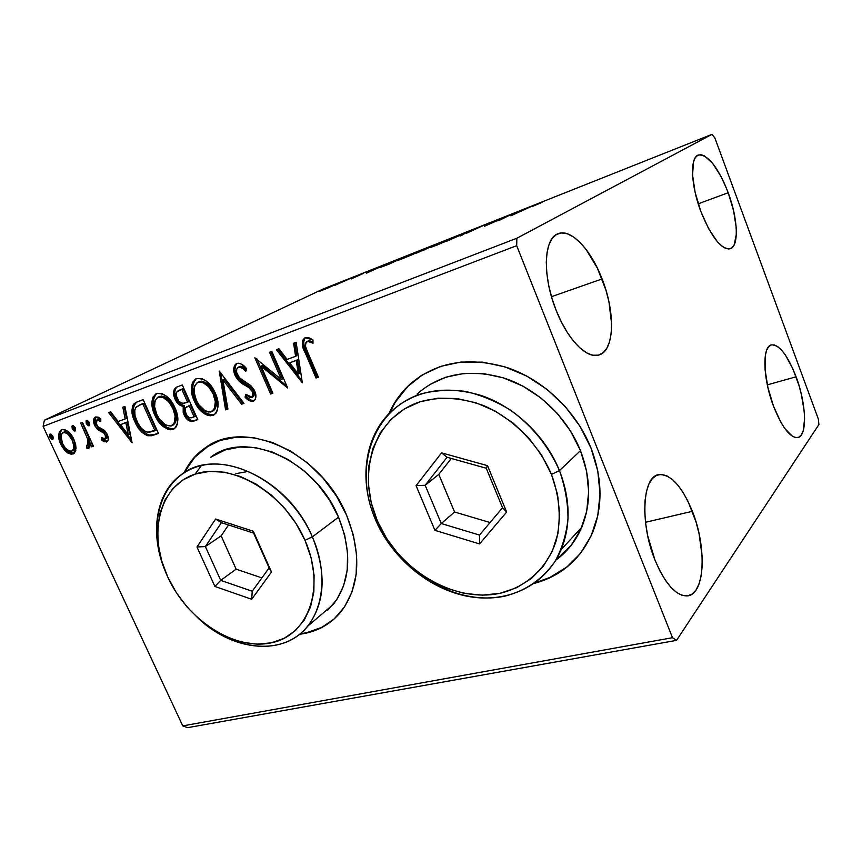 <?xml version="1.0" encoding="UTF-8"?>
<svg xmlns="http://www.w3.org/2000/svg" width="862" height="862" viewBox="0 0 862 862"><rect width="100%" height="100%" fill="white"/><g stroke="black" fill="none" stroke-linecap="round" stroke-linejoin="round"><path stroke-width="1.29" d="M566.776 567.056L549.902 577.454L535.076 582.831C551.691 578.37 565.763 569.804 577.314 557.143M590.998 448.068C602.236 477.72 602.937 505.434 593.11 531.218C581.462 558.468 561.83 575.881 534.235 583.434L549.45 577.96L566.334 567.552L580.428 553.415L591.063 535.97L597.732 515.885L600.038 493.915L597.786 470.986L590.998 448.068L579.932 426.194L565.052 406.325L547.014 389.365L526.65 376.015L504.863 366.846L482.623 362.148L460.868 362.051L440.493 366.425L422.251 374.97L406.821 387.253L394.677 402.683L388.891 413.738C394.02 402.08 401.272 392.048 410.646 383.633C436.98 361.587 469.37 356.318 507.826 367.815C543.868 380.164 576.312 411.249 590.998 448.068M321.515 627.461L306.56 632.719L300.213 633.785C313.046 632.202 324.241 627.374 333.788 619.282M183.962 473.022C188.961 462.614 196.03 454.242 205.178 447.895C244.302 417.811 321.02 452.13 346.599 515.207C361.706 553.749 359.96 585.772 341.384 611.266C330.631 624.454 316.71 632.115 299.62 634.27L305.999 633.193L320.966 627.935L333.993 619.11L344.498 606.967L352.008 591.914L356.146 574.48L356.652 555.354L353.442 535.313L346.599 515.207L336.385 495.919L323.228 478.302L307.702 463.109L290.516 451.009L272.403 442.465L254.161 437.81L236.544 437.142L220.263 440.407L205.932 447.389L194.058 457.711L185.028 470.889M728.196 192.732C737.915 218.463 739.197 246.263 730.265 248.73C721.149 249.592 711.344 237.158 700.828 211.438L695.138 192.474L692.563 175.051L693.49 162.013L695.214 157.789L697.67 155.322L700.774 154.664L704.373 155.806L712.508 163.177L720.837 176.139L724.705 184.123L728.196 192.732L733.562 210.608L736.18 227.256L736.32 234.356L734.187 244.84L731.978 247.782L729.08 248.989L725.599 248.385L721.666 245.961L717.421 241.791L708.693 228.818L700.828 211.438C690.785 185.147 689.805 157.444 698.349 154.998C707.928 154.287 717.874 166.862 728.196 192.732L698.209 203.82L728.196 192.732M692.369 511.306C706.797 546.842 705.105 593.735 687.876 595.857C676.454 596.579 665.475 584.598 654.915 559.891L647.707 535.819L645.649 523.503L644.744 511.716L645.013 500.93L646.425 491.588L648.914 484.045L652.351 478.572L656.585 475.328L661.423 474.402L666.692 475.77L672.177 479.326L677.672 484.918L682.995 492.31L687.951 501.21L696.119 522.243L699.06 533.632L702.131 556.249L702.153 566.679L701.118 576.01L699.06 583.886L696.033 590.007L692.121 594.08L687.467 595.911L682.23 595.394L676.616 592.474L670.83 587.237L665.13 579.857L659.742 570.622L654.915 559.891C639.766 523.072 642.438 476.729 658.493 474.671C670.604 473.755 681.896 485.974 692.369 511.306L645.509 522.297L692.369 511.306M602.085 278.932C615.543 312.497 614.584 350.877 599.004 354.972C587.044 359.314 567.562 339.736 556.152 310.331L551.874 298.004L548.728 285.527L546.842 273.416L546.282 262.21L547.058 252.361L549.126 244.248L552.37 238.192L556.636 234.389L561.733 232.923L567.444 233.817L573.553 236.975L579.824 242.233L586.02 249.355L597.344 268.05L606.008 290.343L608.96 301.894L611.611 323.832L611.18 333.443L609.585 341.686L606.848 348.226L603.044 352.795L598.303 355.166L592.776 355.209L586.666 352.86L580.201 348.173L573.65 341.277L567.282 332.43L561.356 321.968L556.152 310.331C542.112 275.948 543.685 237.858 558.22 233.645C571.075 228.387 591.041 249.808 602.085 278.932L551.497 296.7L602.085 278.932M796.1 376.791C806.326 403.664 807.575 435.924 797.856 437.573C790.185 438.015 782.06 427.541 773.483 406.131L767.913 387.588L765.068 369.679L765.359 355.306L766.663 350.177L768.667 346.675L771.285 344.919L774.388 344.951L777.88 346.729L781.597 350.166L785.422 355.101L792.803 368.667L798.988 385.422L801.348 394.268L804.214 411.357L804.602 418.975L803.168 430.978L801.391 434.89L798.966 437.153L795.982 437.67L792.534 436.366L784.808 428.511L780.832 422.218L773.483 406.131C762.87 378.526 762.062 346.449 771.339 344.908C779.356 344.509 787.609 355.133 796.1 376.791L767.32 384.872L796.1 376.791M187.614 727.668L676.541 640.369L818.9 424.557L818.372 419.147L714.857 137.942L712.012 134.332L516.855 238.235L44.404 420.203L322.991 289.072L712.012 134.332L516.855 238.235L516.683 245.681L672.5 637.697L182.755 725.89L43.1 426.399L516.683 245.681L672.5 637.697L676.541 640.369L818.9 424.557L818.372 419.147L714.857 137.942L712.012 134.332L322.991 289.072L44.404 420.203L43.1 426.399L182.755 725.89L187.614 727.668L182.755 725.89L672.5 637.697L676.541 640.369L187.614 727.668M327.603 288.156L334.478 284.977L331.708 285.872L319.048 291.561L332.053 285.742L319.102 291.496L327.603 288.156M349.907 278.652L334.499 285.516L349.907 278.652M351.071 278.965L363.602 273.297L351.071 278.965M397.339 259.796L379.797 267.629L389.301 264.052L402.446 257.76L379.862 267.576L389.301 264.052L402.446 257.76L397.339 259.796M435.784 244.506L416.561 253.116L435.784 244.506M466.935 232.115L446.602 241.306L463.821 233.624L460.136 235.929L462.14 235.132L466.935 232.115L446.602 241.306L463.821 233.624L460.136 235.929L462.14 235.132L466.935 232.115M508.774 215.489L484.498 226.253L495.434 221.071L498.721 220.607L510.66 214.735L499.917 219.842L496.598 220.327L484.498 226.253L495.434 221.071L498.721 220.607L508.774 215.489M531.951 206.643L542.22 202.29L531.951 206.643M510.897 215.78L530.658 206.783L514.431 213.237L510.897 215.78L530.658 206.783L514.431 213.237L510.897 215.78M482.267 225.995L466.708 233.16L482.267 225.995M450.869 239.043L452.572 237.923L446.214 240.347L430.666 247.459L446.645 241.004L452.927 237.966L448.423 239.453L430.731 247.34L450.869 239.043M416.648 252.641L417.844 251.672L410.247 254.689L396.843 260.895L412.359 254.624L418.889 251.478L414.687 252.868L396.919 260.787L416.648 252.641M366.447 273.135L386.747 264.009L372.664 269.601L366.447 273.135L386.747 264.009L372.664 269.601L366.447 273.135M354.067 277.068L350.963 278.361L354.067 277.068M341.761 281.96L338.68 283.242L341.761 281.96M322.022 289.815L318.983 291.076L322.022 289.815M76.05 448.391L75.554 443.908L72.871 437.314L68.604 431.97L65.103 429.729L61.687 429.685L59.327 431.894L58.648 435.676L59.209 439.943L61.288 445.309L64.693 450.276L68.001 453.132L71.417 454.285L74.315 453.25L75.845 450.287L73.938 439.394C70.867 432.67 66.783 429.438 61.687 429.685L61.127 429.955C57.937 433.306 57.819 438.058 60.76 444.221L66.363 451.914L72.99 454.037L76.05 448.391M82.472 422.38L80.64 423.07L87.816 439.361L88.366 444.372L87.568 445.428L86.556 445.298L86.846 448.132L88.614 448.445L89.81 447.087L90.004 443.38L91.62 446.882L93.462 446.214L82.472 422.38L80.64 423.07L87.816 439.361L87.73 445.342L86.556 445.298L86.846 448.132L88.915 448.294L90.004 443.38L91.62 446.882L93.462 446.214L82.472 422.38M106.554 442.023L107.858 440.902L108.31 438.941L106.759 433.489L104.043 430.149L98.02 426.755L96.048 423.22L96.016 421.184L97.029 419.902L100.768 421.486L100.811 418.846L98.128 417.122L95.466 417.014L94.044 418.296L93.559 420.473L95.197 426.378L97.956 429.739L103.957 433.22L105.81 436.377L105.078 439.124L101.522 437.465L101.371 439.911L103.946 441.635L106.963 441.84C108.666 440.094 108.752 437.627 107.233 434.437L104.938 430.946L98.02 426.755L96.522 424.621L96.835 419.999L100.768 421.486L100.811 418.846L95.1 417.186C93.171 419.115 93.042 421.863 94.723 425.44L97.04 428.92L103.957 433.22L105.412 435.235L105.283 439.017L101.522 437.465L101.371 439.911L106.554 442.023M137.23 401.854L134.149 403.642L132.694 405.646L131.994 411.249L133.729 418.889L138.448 428.134L142.025 432.379L147.445 435.676L151.4 435.752L158.5 433.489L143.189 399.623L135.819 402.489C130.981 406.907 130.69 413.372 134.957 421.874C137.791 428.845 142.122 433.489 147.952 435.806L158.5 433.489L143.189 399.623L137.23 401.854M182.291 384.958L176.257 387.264L174.221 389.408L173.574 393.622L175.04 399.138L178.434 404.062L183.207 406.422L183.197 412.542L186.968 419.201L191.213 421.475L197.786 419.665L182.291 384.958L176.193 387.297C173.079 390.012 172.702 393.966 175.04 399.138C176.872 403.254 179.587 405.69 183.207 406.422L183.983 414.654C186.44 420.053 189.78 422.164 193.972 421.001L197.786 419.665L182.291 384.958M219.26 371.091L225.575 409.881L227.913 409.062L222.87 379.765L241.608 404.235L243.989 403.405L219.26 371.091L225.575 409.881L227.913 409.062L222.87 379.765L241.608 404.235L243.989 403.405L219.26 371.091M269.537 352.246L281.357 379.495L254.829 357.762L270.636 394.02L272.888 393.223L261.111 366.178L287.692 388.019L271.821 351.394L269.537 352.246L281.357 379.495L254.829 357.762L270.636 394.02L272.888 393.223L261.111 366.178L287.692 388.019L271.821 351.394L269.537 352.246M307.788 352.439L305.579 346.578L305.665 342.85L307.809 341.417L312.992 343.227L312.96 339.887L309.146 337.85L305.267 337.732L302.67 340.274L302.325 344.423L316.042 378.041L318.412 377.2L307.788 352.439C305.331 348.442 304.911 344.886 306.549 341.772L308.725 341.535L312.992 343.227L312.96 339.887L305.267 337.732L304.415 338.141C301.517 342.225 301.797 347.16 305.267 352.935L316.042 378.041L318.412 377.2L307.788 352.439M302.346 382.857L296.14 342.268L293.586 343.227L295.591 356.308L287.1 359.422L278.911 348.733L276.4 349.67L302.346 382.857L296.14 342.268L293.586 343.227L295.591 356.308L287.1 359.422L278.911 348.733L276.4 349.67L302.346 382.857M236.824 363.43L234.636 365.316L233.764 368.408L235.067 375.412L239.27 381.263L249.183 387.825L252.544 391.973L253.169 395.281L252.232 397.22L250.099 397.554L245.789 394.322L245.034 397.123L248.913 400.399L251.09 401.315L253.773 400.949L255.098 399.645L255.895 397.037L254.01 389.635L250.325 385.26L239.55 377.901L236.587 372.395L236.727 369.13L238.602 367.072L242.416 368.193L245.735 371.414L246.737 368.914L240.8 363.764L238.084 363.171L236.166 363.742C233.29 366.609 232.923 370.498 235.067 375.412C237.406 379.894 240.681 383.17 244.894 385.239L249.183 387.825L252.544 391.973L252.157 397.274L245.789 394.322L245.034 397.123C247.523 400.13 250.249 401.487 253.212 401.207L254.021 400.808C256.316 398.341 256.542 395.087 254.699 391.036L251.165 385.971L239.55 377.901L237.276 374.647C235.919 371.511 236.21 369.055 238.127 367.298L238.602 367.072C241.285 367.093 243.655 368.537 245.735 371.414L246.737 368.914C243.827 364.863 240.53 363.042 236.824 363.43M215.231 393.018L209.714 384.269L206.029 380.885L201.902 378.612L196.461 378.59L192.635 382.146L191.483 386.413L191.472 391.165L194.219 400.852L199.693 409.601L204.714 413.922L207.505 415.279L210.339 415.786L213.593 415.107L215.92 413.221L217.418 410.312L217.914 402.338L215.231 393.018C210.856 382.954 204.596 378.149 196.461 378.59L195.448 379.064C190.383 384.484 189.974 391.736 194.219 400.852C198.54 410.905 204.8 415.732 212.979 415.344L214.25 414.741C219.077 409.288 219.401 402.048 215.231 393.018M174.911 407.672L169.512 399.128L165.924 395.809L161.937 393.578L156.712 393.514L153.08 396.951L152.035 401.089L152.078 405.722L154.837 415.161L160.213 423.705L167.778 429.287L170.504 429.793L173.618 429.147L175.837 427.326L177.238 424.513L177.615 416.755L174.911 407.672C170.59 397.856 164.523 393.137 156.712 393.514L155.806 393.945C150.947 399.149 150.624 406.228 154.837 415.161C159.114 424.966 165.192 429.707 173.046 429.384L174.146 428.867C178.811 423.63 179.07 416.572 174.911 407.672M132.091 442.788L124.925 406.465L122.824 407.252L125.141 418.954L118.126 421.529L110.702 411.799L108.634 412.575L132.091 442.788L124.925 406.465L122.824 407.252L125.141 418.954L118.126 421.529L110.702 411.799L108.634 412.575L132.091 442.788M89.389 422.509L87.364 420.365L86.038 420.861L86.297 423.662L88.312 425.806L89.648 425.311L89.583 422.994L86.48 420.397L86.297 423.662L89.098 425.817L89.389 422.509M75.296 427.767L73.302 425.634L71.999 426.13L72.268 428.899L74.261 431.032L75.576 430.537L75.49 428.242L72.44 425.666L72.268 428.899L75.026 431.043L75.296 427.767M52.83 436.15L50.869 434.049L49.597 434.523L49.888 437.249L51.849 439.351L53.121 438.877L53.035 436.625L50.039 434.071L49.888 437.249L52.604 439.372L52.83 436.15M209.412 445.245L205.802 447.529C196.655 453.875 189.586 462.237 184.597 472.645M209.38 445.266L194.683 457.345L185.653 470.523M246.554 471.719L235.843 473.669M421.141 375.681L411.196 383.278C401.918 391.596 394.731 401.509 389.602 413.006L395.238 402.317L407.37 386.898M318.315 376.974L316.042 378.041L317.238 377.351L306.484 352.278L305.267 352.935L306.484 352.278C303.165 346.739 302.788 341.88 305.342 337.71L303.564 340.749L304.275 346.61L317.238 377.351L318.315 376.974M309.943 340.889L312.981 342.009L309.943 340.889L307.702 341.169M308.585 340.824L309.49 340.813M302.034 380.842L277.747 349.164L302.034 380.842M296.819 355.65L295.591 356.308L296.819 355.65L294.847 342.753L296.819 355.65M299.545 373.375L297.455 359.81L289.729 362.848L297.455 359.81L296.237 360.467L297.455 359.81L299.545 373.375L298.327 374.054L289.729 362.848L296.237 360.467L298.327 374.054L299.545 373.375M286.917 386.23L262.36 365.52L261.111 366.178L262.36 365.52L286.917 386.23M272.791 393.007L270.636 394.02L271.864 393.331L256.833 358.829L271.864 393.331L272.791 393.007M282.574 378.817L281.357 379.495L282.574 378.817L270.851 351.75L282.574 378.817M240.789 366.275L243.677 367.546L246.306 369.981C244.388 367.514 242.244 366.328 239.873 366.425L239.259 366.738M254.268 400.625L253.212 401.207L254.268 400.625M250.928 400.13L254.355 400.55C251.424 400.755 248.73 399.386 246.284 396.445L245.034 397.123L246.284 396.445L246.629 395.13L246.284 396.445L250.174 399.709M253.191 396.714L253.794 391.294L252.544 391.973L253.794 391.294L250.433 387.146L249.183 387.825L250.433 387.146L246.144 384.571L244.894 385.239L246.144 384.571C241.942 382.502 238.666 379.226 236.339 374.754L235.067 375.412L236.339 374.754C234.313 370.154 234.55 366.35 237.039 363.365L235.326 366.124L235.003 369.486L235.983 373.892L238.16 377.912M239.28 379.312L249.797 386.726M250.12 386.93L253.794 391.305M254.107 392.113L254.419 394.602L253.482 396.531M243.838 403.2L241.608 404.235L242.858 403.545L224.152 379.097L222.87 379.765L224.152 379.097L242.858 403.545L243.838 403.2M227.87 408.825L225.575 409.881L226.835 409.191L220.564 372.804L226.835 409.191L227.87 408.825M208.776 414.59L214.552 414.536L212.979 415.344L214.25 414.654C206.072 415.042 199.822 410.215 195.502 400.183L194.219 400.852L195.502 400.183C191.364 391.316 191.676 384.129 196.439 378.601M195.534 379.302L194.51 380.487M193.928 381.489L193.541 382.405M193.013 384.247L192.765 390.508L195.502 400.183L200.975 408.911L207.106 413.868M213.862 410.431L213.496 410.678C217.472 406.293 217.763 400.453 214.379 393.137L213.097 393.805L214.379 393.137C210.921 385.109 205.932 381.241 199.424 381.521L198.131 382.168C204.65 381.888 209.638 385.777 213.097 393.805C216.491 401.132 216.2 406.983 212.224 411.368L211.298 411.81C204.747 411.971 199.747 408.071 196.31 400.097C192.829 392.706 193.185 386.844 197.366 382.523L201.536 381.155M202.807 381.306L208.087 384.247L213.798 391.898M214.379 393.137L216.146 398.363L216.707 403.588L214.778 409.547M199.424 381.521L197.7 382.351M174.857 392.641L175.632 396.66L177.809 401.11L180.848 404.31L184.5 405.743L184.49 411.864L187.097 417.122L191.019 420.473L193.918 420.678L197.689 419.449L195.254 420.311C191.062 421.475 187.733 419.363 185.276 413.975L183.983 414.654L185.276 413.975L184.5 405.743L183.207 406.422L184.5 405.743C180.891 405.011 178.165 402.586 176.344 398.47L175.04 399.138L176.344 398.47C174.124 393.611 174.372 389.764 177.087 386.909L175.525 388.762L174.9 391.176M179.134 390.314L183.121 388.643L188.875 401.541L183.078 403.373C180.46 403.039 178.456 401.38 177.087 398.384C175.568 394.882 175.934 392.329 178.208 390.745L180.761 389.527M189.414 405.474L188.121 406.153L190.47 405.086L189.414 405.474L190.47 405.086L195.405 416.163L191.978 417.617C189.457 418.339 187.463 417.089 186.009 413.868C184.554 410.711 184.813 408.34 186.763 406.767L187.259 406.508M189.177 405.765L194.133 416.852L195.405 416.163L190.47 405.086L189.177 405.765L194.133 416.852L191.181 417.833L189.446 417.714L187.076 415.764L185.211 411.325L185.61 407.823L189.177 405.765M181.817 389.301L187.593 402.209L188.875 401.541L183.121 388.643L181.817 389.301L187.593 402.209L183.983 403.319L181.3 402.974L178.843 401.132L176.279 395.669L176.785 391.962L181.817 389.301M169.071 428.586L174.523 428.608L173.046 429.384L174.329 428.683C166.485 429.007 160.418 424.276 156.151 414.482L154.837 415.161L156.151 414.482C152.068 405.84 152.272 398.847 156.765 393.503M155.914 394.171L154.955 395.324M154.406 396.294L154.039 397.177M153.565 398.934L153.964 408.222L156.884 416.012L161.517 423.016L167.465 427.875M158.683 396.854L159.222 396.552M162.929 396.175L166.01 397.533L169.9 400.916L174.178 407.758C170.762 399.925 165.924 396.121 159.685 396.358L158.371 397.016C164.61 396.779 169.448 400.593 172.885 408.426C176.257 415.624 176.031 421.335 172.195 425.548L171.376 425.925C165.095 426.054 160.246 422.229 156.841 414.439C153.393 407.187 153.673 401.476 157.681 397.317L161.7 396.014M173.143 425.041L173.488 424.858C177.324 420.645 177.55 414.945 174.178 407.758L172.885 408.426L174.178 407.758L174.706 409.008L176.548 417.941L174.77 423.716M159.685 396.358L157.951 397.188M152.682 435.051L158.414 433.284L154.6 434.868L155.903 434.168L149.266 435.105C143.426 432.789 139.105 428.155 136.282 421.195L134.957 421.874L136.282 421.195C132.134 412.973 132.306 406.584 136.799 402.026M135.485 402.985L133.599 406.25L133.319 410.581L136.282 421.195L139.763 427.455L143.34 431.679L147.208 434.405L150.171 435.235M151.022 435.245L151.712 435.191M139.396 405.097L140.678 404.493M141.982 403.976L144.116 403.179L156.259 430.041L144.116 403.179L142.79 403.847L154.955 430.731L156.259 430.041L147.553 432.261C142.769 430.601 139.224 426.905 136.907 421.173C134.289 416.023 133.922 411.443 135.808 407.446L141.993 403.966L138.868 405.377M140.668 404.634L144.116 403.179L140.668 404.634L142.79 403.847L154.955 430.731L149.169 432.293L145.883 431.787L141.282 428.22L137.823 423.048L135.065 416.001L134.731 409.892L136.304 406.918L140.668 404.634M131.595 440.245L110.067 412.036L131.595 440.245M126.466 418.275L125.141 418.954L126.466 418.275L124.193 406.745L126.466 418.275M129.602 434.146L127.199 422.003L120.508 424.643L127.199 422.003L125.874 422.682L127.199 422.003L129.602 434.146L128.287 434.836L120.508 424.643L125.874 422.682L128.287 434.836L129.602 434.146M107.481 441.43L102.707 439.221L101.371 439.911L102.761 438.424L103.968 440.17L107.481 441.43M106.414 438.435L105.326 438.995L106.619 438.338L106.748 434.556L105.412 435.235L106.748 434.556L105.293 432.541L103.957 433.22L105.293 432.541L102.287 430.752L100.951 431.431L102.287 430.752L98.376 428.252L97.04 428.92L98.376 428.252L96.07 424.772L94.723 425.44L96.07 424.772C94.572 421.615 94.529 418.986 95.951 416.885L94.96 421.033M100.8 419.805L98.376 419.234L97.029 419.902L98.203 419.32M98.807 419.137L100.261 419.503M95.057 421.712L95.186 422.294M95.456 423.231L98.376 428.252L102.309 430.752M103.052 431.097L105.304 432.552M105.714 432.972L106.457 433.995M106.748 434.556L106.791 438.208M106.619 438.338L105.283 439.017M88.861 424.654L87.655 422.994L86.297 423.662L87.655 422.994L87.331 420.344L88.204 423.942M93.376 446.042L91.62 446.882L92.956 446.193L91.35 442.702L90.004 443.38L91.35 442.702L93.376 446.042M89.432 447.82L86.846 448.132L88.183 447.443L87.956 445.223L88.183 447.443L89.432 447.82M87.655 445.374L89.066 444.652L89.163 438.683L87.816 439.361L89.163 438.683L85.683 430.418L84.336 431.086L85.683 430.418L82.052 422.542L88.991 438.155L89.853 442.109L89.411 444.339M74.822 429.879L73.626 428.231L72.268 428.899L73.626 428.231L73.281 425.634L74.164 429.179M73.981 453.52L72.99 454.037L73.981 453.52M72.764 453.595L74.143 453.401L67.71 451.225L66.363 451.914L67.71 451.225L62.107 443.542L60.76 444.221L62.107 443.542C59.359 437.799 59.316 433.144 61.999 429.588M61.676 429.858L60.459 431.787M60.146 433.047L60.566 439.275L63.228 445.697L66.859 450.438L71.255 453.347M65.62 431.733L69.563 433.758L73.464 439.361C71.234 434.34 68.206 431.862 64.391 431.916L63.034 432.584C66.848 432.53 69.876 435.008 72.117 440.029C74.347 444.641 74.337 448.283 72.096 450.945L71.654 451.149C67.807 451.063 64.769 448.531 62.527 443.542C60.297 438.952 60.329 435.353 62.635 432.767L63.885 432.174M73.281 450.341L73.442 450.255C75.684 447.593 75.694 443.962 73.464 439.361L72.117 440.029L73.464 439.361L74.261 441.29M74.66 442.594L74.692 448.736M73.001 450.46L72.268 450.837L73.001 450.46M52.431 438.208L51.246 436.581L49.888 437.249L51.246 436.581L50.89 434.06L51.795 437.519M289.729 362.848L296.237 360.467L298.327 374.054L289.729 362.848M196.31 400.097L194.069 392.275L194.65 385.928L197.646 382.383L202.495 382.243L208.723 386.801L213.097 393.805L215.328 401.681L214.347 408.922L210.791 411.961L208.044 411.95L205.113 410.797L198.993 404.924L196.31 400.097M156.841 414.439L154.589 406.821L155.063 400.647L157.897 397.21L162.552 397.113L168.586 401.584L172.885 408.426L175.126 416.098L174.264 423.145L170.902 426.076L165.429 424.901L159.481 419.158L156.841 414.439M120.508 424.643L125.874 422.682L128.287 434.836L120.508 424.643M62.527 443.542L60.943 435.644L62.495 432.853L65.609 432.702L68.206 434.426L72.117 440.029L73.733 445.546L73.356 449.404L71.654 451.149L69.057 450.955L65.296 447.938L62.527 443.542M513.612 214.412L520.271 211.395L513.612 214.412M496.835 220.92L496.598 220.327L496.835 220.92M497.309 220.877L497.018 220.155L497.309 220.877M436.495 245.228L450.751 238.882L436.528 245.325L432.886 246.467L436.948 244.431L450.794 238.785L436.495 245.228M422.552 250.745L426.69 248.741L422.552 250.745M428.005 248.105L432.735 245.832L428.005 248.105M402.414 258.762L416.788 252.297L402.414 258.762M399.418 259.074L382.06 266.67L399.418 259.074M369.572 271.627L376.403 268.556L369.572 271.627M322.884 290.063L332.71 285.645L322.884 290.063M516.683 245.681L43.1 426.399L44.404 420.203L516.855 238.235L516.683 245.681M312.367 536.864C291.119 487.515 236.36 454.705 198.325 466.407C159.976 477.429 146.325 526.229 165.267 571.226C149.417 533.847 155.472 492.525 181.677 474.369C217.095 446.128 288.264 478.238 312.367 536.864L338.529 517.157C315.384 460.179 245.842 429.395 210.716 457.216L225.273 449.91L239.916 447.044L255.745 447.712L272.101 451.947L288.328 459.64L303.715 470.512L317.593 484.121L329.37 499.895L338.529 517.157L312.367 536.864C326.698 572.961 325.19 602.7 307.831 626.071C284.363 655.982 235.218 651.758 200.296 620.198C230.359 646.662 270.248 654.398 296.237 636.781C322.269 619.315 330.027 577.055 312.367 536.864L304.986 540.302L312.367 536.864M167.734 577.001C147.628 533.987 159.028 485.694 195.383 474.035C231.393 461.666 284.503 492.795 304.986 540.302L296.011 523.493L284.535 508.106L271.045 494.799L256.143 484.121L240.466 476.503L224.68 472.225L209.455 471.417L195.383 474.035L182.992 479.897L172.734 488.722L164.954 500.079L159.879 513.515L157.638 528.492L158.263 544.45L161.679 560.806L167.734 577.001L176.214 592.474L186.817 606.708L199.165 619.218L212.86 629.551L227.439 637.341L242.384 642.287L257.188 644.162L271.304 642.826L284.191 638.289L295.321 630.618L304.243 620.069L310.525 606.977L313.865 591.828L314.08 575.202L311.085 557.779L304.986 540.302C326.008 587.636 308.51 635.488 271.304 642.826C234.367 650.864 187.356 620.166 167.734 577.001M201.342 465.631L195.124 474.122M318.283 617.16L333.346 604.316C350.575 581.3 352.299 552.251 338.529 517.157L344.681 535.151L347.601 553.113L347.192 570.278L343.55 585.944L336.859 599.521L327.474 610.49M214.907 586.462L196.989 546.993L215.608 519.021L253.299 531.229L271.487 572.034L251.704 599.262L214.907 586.462L251.704 599.262L271.487 572.034L269.106 567.896L252.232 591.235L220.704 580.363L236.134 569.157L261.876 577.885L236.134 569.157L220.704 580.363L205.393 546.551L221.146 535.852L236.134 569.157L221.146 535.852L205.393 546.551L221.426 522.663L253.6 533.115L269.106 567.896L252.232 591.235L251.704 599.262L252.232 591.235L220.704 580.363L214.907 586.462L220.704 580.363L205.393 546.551L196.989 546.993L214.907 586.462M228.505 524.969L221.146 535.852L228.505 524.969M269.106 567.896L271.487 572.034L253.299 531.229L269.106 567.896M253.6 533.115L253.299 531.229L215.608 519.021L221.426 522.663L253.6 533.115M221.426 522.663L215.608 519.021L196.989 546.993L205.393 546.551L221.426 522.663M429.211 384.84L445.643 377.244L463.971 373.418L483.496 373.591L503.43 377.868L522.922 386.144L541.131 398.125L557.251 413.318L570.569 431.086L580.482 450.654L586.591 471.158L588.66 491.696L586.677 511.392L580.772 529.451L571.301 545.161L555.807 560.171C567.196 551.885 575.816 540.959 581.678 527.404C591.31 503.742 590.912 478.151 580.482 450.654L559.47 470.587C570.353 499.001 570.913 525.324 561.173 549.568C545.948 585.643 507.373 603.669 468.217 596.439C428.985 589.155 392.135 558.339 375.573 519.915L377.373 520.939C356.114 472.441 374.022 416.594 420.225 401.724C440.514 396.121 461.935 397.533 484.466 405.948C513.558 418.803 538.599 444.286 551.454 474.391L559.47 470.587C548.652 446.29 532.468 426.227 510.907 410.398C496.232 401.336 481.028 395.001 465.286 391.38C449.641 389.43 434.771 390.303 420.688 394.009C371.921 409.924 353.183 468.885 375.573 519.915C358.56 481.136 364.184 436.409 391.531 411.131C415.462 390.098 445.395 384.894 481.33 395.529C515.002 406.972 545.538 436.129 559.47 470.587L580.482 450.654C567.121 417.294 537.554 389.215 504.809 378.321C469.844 368.225 440.579 373.483 417.036 394.085M377.373 520.939L386.564 538.362L398.47 554.309L412.693 568.23L428.759 579.652L446.15 588.153L464.273 593.401L482.494 595.146L500.175 593.261L516.64 587.722L531.218 578.65L543.319 566.302L552.37 551.077L557.929 533.546L559.707 514.388L557.531 494.389L551.454 474.391L541.692 455.265L528.665 437.864L512.933 422.93L495.197 411.109L476.244 402.877L456.903 398.535L437.971 398.169L420.225 401.724L404.332 408.954L390.874 419.492L380.282 432.843L372.89 448.466L368.893 465.728L368.343 483.991L371.22 502.611L377.373 520.939L375.573 519.915C397.328 571.15 455.599 606.697 504.96 596.116C526.003 590.739 542.737 579.092 555.182 561.194C562.099 548.469 566.366 534.343 567.993 518.816C567.983 502.826 565.138 486.75 559.47 470.587L551.454 474.391C559.912 497.212 561.431 520.594 556.001 541.304C547.187 568.123 526.305 586.979 500.175 593.261C453.466 603.378 398.039 569.631 377.373 520.939M434.944 530.345L416.066 485.651L441.57 452.862L487.504 465.652L506.64 512.06L479.584 543.933L434.944 530.345L479.584 543.933L506.64 512.06L502.557 507.75L479.498 535.065L441.279 523.536L454.565 512.006L490.079 522.534L454.565 512.006L441.279 523.536L425.149 485.263L438.801 474.38L454.565 512.006L438.801 474.38L425.149 485.263L447.076 457.28L486.243 468.228L502.557 507.75L479.498 535.065L479.584 543.933L479.498 535.065L441.279 523.536L434.944 530.345L441.279 523.536L425.149 485.263L416.066 485.651L434.944 530.345M451.311 458.465L438.801 474.38L451.311 458.465M502.557 507.75L506.64 512.06L487.504 465.652L486.243 468.228L502.557 507.75M486.243 468.228L487.504 465.652L441.57 452.862L447.076 457.28L486.243 468.228M447.076 457.28L441.57 452.862L416.066 485.651L425.149 485.263L447.076 457.28M205.802 447.529L205.178 447.895M411.196 383.278L410.646 383.633M306.818 341.632L307.766 341.137M238.354 367.18L239.399 366.652M252.157 397.274L253.406 396.585M212.224 411.368L213.496 410.678M178.606 390.54L179.511 390.087M172.195 425.548L173.488 424.858M135.819 402.489L136.444 402.177M87.73 445.342L89.066 444.652M62.786 432.702L64.003 432.11M72.096 450.945L73.442 450.255M333.346 604.316L307.831 626.071M581.678 527.404L561.173 549.568"/></g></svg>
